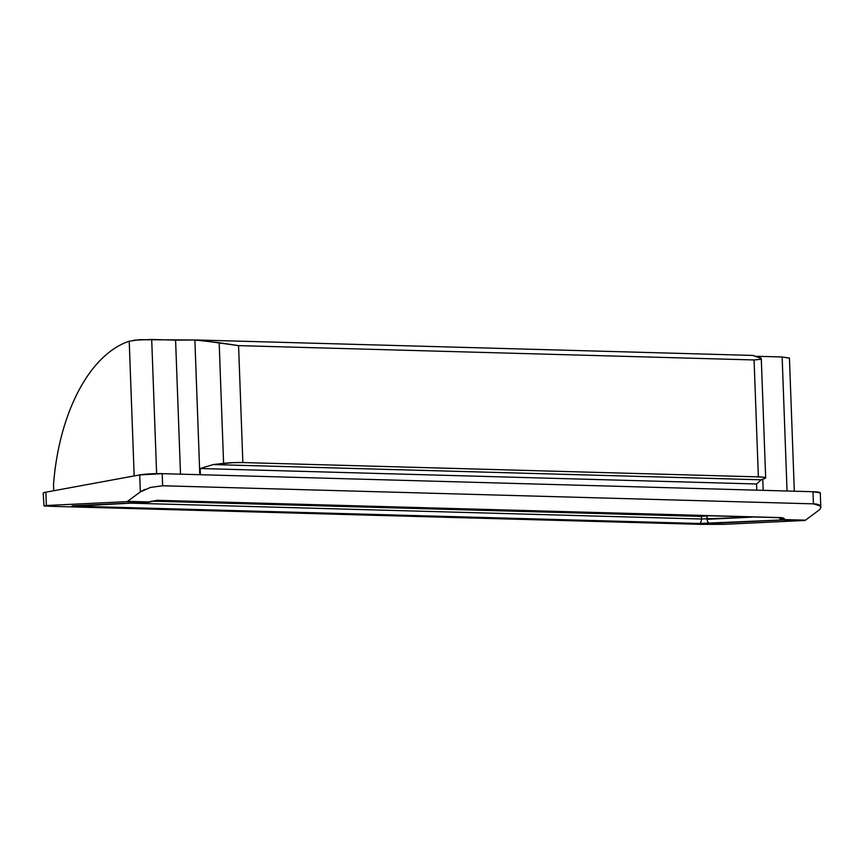 <?xml version="1.0" encoding="UTF-8"?>
<svg xmlns="http://www.w3.org/2000/svg" width="864" height="864" viewBox="0 0 864 864"><rect width="100%" height="100%" fill="white"/><g stroke="black" fill="none" stroke-linecap="round" stroke-linejoin="round"><path stroke-width="1.3" d="M818.219 510.71L805.464 520.16A4.061 2.236 -88.4 0 1 804.665 520.474L783.616 519.89L780.235 517.936L783.259 519.836L784.426 519.577C784.652 518.4 783.443 517.741 780.786 517.612A4.061 2.236 91.6 0 1 779.825 517.914A4.061 2.236 -88.4 0 0 780.786 517.612L157.129 500.288A4.061 2.236 91.6 0 1 156.179 500.602A4.061 2.236 -88.4 0 0 157.129 500.288L148.64 502.222L73.278 505.753C70.956 505.894 71.723 506.034 75.557 506.164L699.214 523.476A4.061 2.236 -88.4 0 0 701.471 519.005L128.747 503.107L701.471 519.005L701.395 515.743L701.374 516.413L707.022 515.894L707.108 519.296A4.061 3.391 87.3 0 0 710.489 523.444L782.33 519.998A4.061 3.391 -92.7 0 1 779.414 517.903A4.061 3.391 87.3 0 0 782.33 519.998L804.665 520.474L724.248 524.329L804.665 520.474L783.616 519.89L699.214 523.476L75.557 506.164L147.83 502.232L126.781 501.649A4.061 2.236 -88.4 0 0 127.58 501.336L140.335 491.897L127.58 501.336L148.63 501.93L157.129 500.288L780.786 517.612L783.702 518.195L784.426 519.577L805.464 520.16L818.219 510.71C820.638 508.918 821.372 507.352 820.444 506.012C819.504 504.673 817.16 503.95 813.424 503.852L162.648 485.773L150.498 487.415L140.335 491.897L139.709 474.919L162.205 473.656L162.648 485.773L813.424 503.852L812.97 491.724L162.205 473.656L812.97 491.724L820.282 492.89M43.535 493.441C42.628 493.052 43.416 492.631 45.878 492.178L139.709 474.919L45.878 492.178L46.364 505.505L43.988 505.915L45.814 506.099M701.719 524.383L50.944 506.315L701.719 524.383L724.248 524.329M701.417 516.413L701.514 519.005L701.417 516.413M148.694 502.211L127.58 501.336A4.061 2.236 91.6 0 1 126.781 501.649L46.364 505.505L126.781 501.649L148.64 502.222L156.233 500.602L780.592 517.73M242.86 462.564L758.365 476.885L754.078 359.953L238.572 345.632L242.86 462.564L233.053 462.661L213.181 464.573L200.167 468.526L200.394 474.714L200.167 468.526L756.551 483.98L200.167 468.526L213.181 464.573L761.227 479.801L213.181 464.573L223.592 463.363A16.254 1.577 -2.1 0 1 242.86 462.564L238.572 345.632L754.078 359.953L760.374 359.359L760.59 357.75L752.76 355.417L761.281 358.495L765.666 477.922A16.254 1.577 -2.1 0 1 765.007 478.397L764.672 477.425L758.365 476.885L242.86 462.564M794.318 491.206L789.437 358.052L782.136 356.983L757.48 356.292L782.136 356.983L789.437 358.182M129.222 341.226L134.168 475.945L129.222 341.226C119.621 344.401 110.484 350.233 101.822 358.733C93.161 367.232 85.417 377.957 78.592 390.895C71.755 403.844 66.204 418.349 61.916 434.408C57.629 450.468 54.821 467.262 53.514 484.78L53.741 490.73L53.514 484.78A162.486 89.478 91.6 0 1 129.222 341.226L139.482 339.671L197.975 340.006L238.572 345.632L219.164 342.716L223.592 463.363L219.164 342.716L194.875 339.973L199.811 474.703L194.875 339.973L175.586 340.135L180.5 474.163L175.586 340.135L151.697 339.476L134.147 340.178M756.778 490.169L756.551 483.98L761.227 479.801L765.007 478.397L761.227 479.801L756.551 483.98L756.778 490.169M156.622 473.623L151.697 339.476L156.622 473.623M763.16 490.342L762.761 479.228L763.16 490.342M782.136 356.983L787.05 491.011L782.136 356.983M50.944 506.315L43.988 505.915L46.364 505.505L45.878 492.178A16.254 1.577 177.9 0 0 43.2 493.16M43.988 505.915L43.2 493.139M820.8 507.06L820.271 492.772A16.254 1.577 177.9 0 0 812.97 491.724L813.424 503.852L820.444 506.012L820.541 508.205M150.444 487.426L162.648 485.773L162.205 473.656A16.254 1.577 177.9 0 0 139.709 474.919L140.335 491.897L144.72 489.434M701.374 516.413L151.816 501.152L701.374 516.413L701.471 519.005A4.061 2.236 91.6 0 1 699.214 523.476L710.489 523.444A4.061 3.391 -92.7 0 1 707.108 519.296L751.972 517.147L701.471 519.005M148.64 502.222L147.83 502.232M148.144 502.232L73.483 505.753A4.061 3.391 -92.7 0 1 73.278 505.753A4.061 3.391 87.3 0 0 73.505 505.753A4.061 3.391 87.3 0 0 73.699 505.732M75.557 506.164A4.061 2.236 -88.4 0 0 76.648 505.602A4.061 2.236 91.6 0 1 75.557 506.164M760.59 357.75L760.374 359.359L754.078 359.953L758.365 476.885A16.254 1.577 -2.1 0 1 765.666 477.911M198.234 340.016L752.857 355.417M73.483 505.753L72.9 505.775"/></g></svg>
